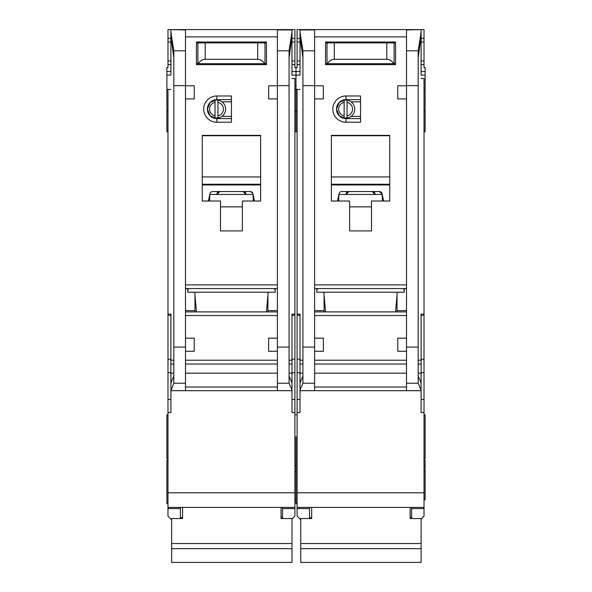 <?xml version="1.0" encoding="UTF-8"?>
<svg xmlns="http://www.w3.org/2000/svg" width="592" height="592" viewBox="0 0 592 592"><rect width="100%" height="100%" fill="white"/><g stroke="black" fill="none" stroke-linecap="round" stroke-linejoin="round"><path stroke-width="0.89" d="M348.488 117.764L344.144 118.111A9.117 9.117 0 0 1 336.485 109.113L339.26 115.817L345.965 118.592L345.965 122.241A13.128 13.128 0 0 1 332.837 109.113A13.128 13.128 0 0 1 345.965 95.978L360.558 95.978L360.558 122.241L345.965 122.241M309.498 507.396L309.498 508.572L297.095 508.572L297.095 516.143L300.373 519.428M349.613 42.002L349.613 42.913M371.495 42.002L371.495 42.913M418.181 57.764L421.104 36.896L421.104 74.829M300.011 74.829L300.011 29.6L424.02 29.6L424.02 67.532L425.115 67.532L425.115 89.414L424.02 89.414M297.095 412.565L300.011 412.565L300.011 390.683L421.104 390.683L421.104 412.565L424.02 412.565L424.02 492.803L297.095 492.803L297.095 89.414L296 89.414L296 75.117L296 131.72L296 89.414L294.905 89.414M424.02 131.72L425.115 131.72L425.115 89.414M424.02 458.519L425.115 458.519L425.115 414.755L424.02 414.755M424.02 499.737L425.115 499.737L425.115 459.977L424.02 459.977M424.02 471.535L425.115 471.535M294.905 465.549L296 465.549L296 459.977L296 503.748L297.095 503.748M296 436.637L296 458.519L296 436.637M300.011 64.617L297.095 64.617L297.095 67.532L296 67.532L296 75.117L300.011 75.117M395.56 311.895L397.284 292.204M316.787 288.556L316.787 292.204L404.321 292.204L404.321 288.556M325.548 311.895L323.831 292.204M345.965 95.978L345.965 99.626L339.26 102.401L336.485 109.113A9.479 9.479 0 0 0 345.965 118.592L360.558 118.592M393.399 390.683L327.716 390.683L393.399 390.683M347.06 102.335A6.926 6.926 0 0 1 347.06 115.884L347.06 118.111A9.117 9.117 0 0 0 347.06 100.107L347.06 115.884M342.716 117.764L339.912 116.402M344.144 115.884A6.926 6.926 0 0 1 344.144 102.335L344.144 118.111A9.117 9.117 0 0 0 347.06 118.111M339.912 101.817L344.144 100.115A9.117 9.117 0 0 0 336.485 109.113A9.479 9.479 0 0 1 345.965 99.626L360.558 99.626M347.06 100.107A9.117 9.117 0 0 0 344.144 100.107L344.144 102.335M360.558 116.402L351.071 116.402M360.558 101.817L351.071 101.817M406.512 98.901L397.757 98.901L397.757 85.766L406.512 85.766L406.512 390.646L421.104 390.646L421.067 382.869L418.181 376.009M300.011 29.933L314.604 29.933L314.604 85.766L323.358 85.766L323.358 98.901L314.604 98.901L314.604 338.158L323.358 338.158L323.358 351.293L314.626 351.293L314.604 390.646L300.011 390.646L300.011 390.165L302.926 383.239L314.604 383.239M349.613 201.021L331.379 201.021L331.379 135.368L389.736 135.368L389.736 201.021L371.495 201.021L371.495 230.932L349.613 230.932L349.613 201.021M325.541 42.002L395.567 42.002L395.567 64.617L325.541 64.617L325.541 42.002M324.083 295.119L324.083 311.895M324.083 310.585L314.604 310.585M314.604 288.556L406.512 288.556M406.512 311.895L314.604 311.895M397.032 295.119L397.032 311.895M397.032 310.585L406.512 310.585M406.512 338.158L397.757 338.158L397.757 351.293L406.489 351.293M421.104 36.896L421.104 31.998L418.181 50.801L418.181 383.239L421.104 390.165M421.104 29.6L406.512 29.933L406.512 85.766M314.604 85.766L314.604 98.901M300.011 31.998L302.926 50.801L302.926 383.239M314.626 351.293L314.604 338.158M403.596 288.556L404.321 290.746M316.787 290.746L317.519 288.556M302.926 376.009L300.04 382.869L300.011 387.035L300.011 314.086L297.095 314.086M300.011 387.035L300.011 390.165M421.104 78.484L424.02 78.484L424.02 314.086L421.104 314.086L421.104 387.035M331.379 201.021L331.379 185.326A13.86 13.86 0 0 1 331.72 184.956L389.395 184.956A13.86 13.86 0 0 1 389.736 185.326L389.395 184.956M389.736 201.021L389.736 185.326M371.495 230.932L349.613 230.932M325.541 64.617L345.24 64.617M375.876 64.617L395.567 64.617M297.095 89.414L300.011 89.414M300.011 36.896L302.926 57.764M297.095 508.572L297.095 507.396L424.02 507.396L424.02 508.572L411.618 508.572L411.618 507.396L424.02 507.396L424.02 492.803M297.095 492.803L297.095 507.396M297.095 64.617L297.095 29.6L300.011 29.6M424.02 314.086L424.02 412.565M421.104 519.066L424.02 516.143L424.02 508.572M421.104 31.998L421.104 29.933M338.676 195.293L337.558 201.021M382.439 201.021L382.173 193.902A2.916 2.916 0 0 0 379.309 191.542L341.806 191.542A2.916 2.916 0 0 0 338.942 193.902L338.676 201.021M383.557 201.021L382.439 195.293M331.379 185.326L331.72 184.956M331.379 184.245L389.736 184.245M389.736 135.738L331.379 135.738M309.498 508.572L309.498 518.548M300.011 38.354L297.095 38.354M421.104 38.354L424.02 38.354M421.104 64.617L424.02 64.617M411.618 508.572L411.618 518.548M424.02 465.549L425.115 465.549M338.084 198.327L338.676 198.327M382.277 194.457L338.839 194.457M379.309 191.542L382.173 193.902M383.031 198.327L382.439 198.327M325.541 63.699L327.613 63.699C328.982 60.932 331.209 59.474 334.295 59.326L386.82 59.326C389.906 59.474 392.133 60.932 393.502 63.699L395.567 63.699M393.502 63.699L327.613 63.699M395.567 42.913L325.541 42.913M367.854 64.617L367.854 63.699M353.261 64.617L353.261 63.699M410.16 507.396L410.16 518.548L421.104 518.548L421.104 562.4L300.743 562.4L300.743 548.666L421.104 548.666M300.743 548.666L300.743 518.548L311.681 518.548L311.681 507.396M348.888 191.542L345.965 194.457A2.916 2.916 0 0 1 348.888 191.542M372.227 191.542A2.916 2.916 0 0 1 375.143 194.457L372.227 191.542M300.743 543.537L421.104 543.537M394.109 63.699L394.109 42.913M326.999 63.699L326.999 42.913M332.105 42.002L332.105 42.913M389.003 42.002L389.003 42.913M219.373 117.764L215.029 118.111A9.117 9.117 0 0 1 207.37 109.113L210.145 115.817L216.857 118.592L216.857 122.241A13.128 13.128 0 0 1 203.722 109.113A13.128 13.128 0 0 1 216.857 95.978L231.442 95.978L231.442 122.241L216.857 122.241M180.382 507.396L180.382 508.572L167.98 508.572L167.98 516.143L171.266 519.428M220.505 42.002L220.505 42.913M242.387 42.002L242.387 42.913M289.074 57.764L291.989 36.896L291.989 74.829M167.98 412.565L170.896 412.565L170.896 390.683L291.989 390.683L291.989 412.565L294.905 412.565L294.905 492.803L167.98 492.803L167.98 89.414L166.885 89.414L166.885 75.117L170.896 75.117M170.896 74.829L170.896 36.896L173.819 57.764M294.905 471.535L296 471.535M166.885 89.414L166.885 131.72L167.98 131.72M167.98 459.977L166.885 459.977L166.885 503.748L167.98 503.748M167.98 414.755L166.885 414.755L166.885 458.519L167.98 458.519M170.896 64.617L167.98 64.617L167.98 67.532L166.885 67.532L166.885 75.117M266.452 311.895L268.169 292.204M187.679 288.556L187.679 292.204L275.213 292.204L275.213 288.556M196.44 311.895L194.716 292.204M216.857 95.978L216.857 99.626L210.153 102.401L207.37 109.113A9.479 9.479 0 0 0 216.857 118.592L231.442 118.592M264.284 390.683L198.601 390.683L264.284 390.683M217.945 102.335A6.926 6.926 0 0 1 217.945 115.884L217.945 118.111A9.117 9.117 0 0 0 217.945 100.107L217.945 115.884M213.608 117.764L210.796 116.402M215.029 115.884A6.926 6.926 0 0 1 215.029 102.335L215.029 118.111A9.117 9.117 0 0 0 217.945 118.111M210.796 101.817L215.029 100.115A9.117 9.117 0 0 0 207.37 109.113A9.479 9.479 0 0 1 216.857 99.626L231.442 99.626M217.945 100.107A9.117 9.117 0 0 0 215.029 100.107L215.029 102.335M231.442 116.402L221.963 116.402M231.442 101.817L221.963 101.817M277.396 98.901L268.642 98.901L268.642 85.766L277.396 85.766L277.396 351.293L268.642 351.293L268.642 338.158L277.396 338.158M291.989 36.896L291.989 29.6L170.896 29.6L185.488 29.933L185.488 85.766L194.243 85.766L194.243 98.901L185.488 98.901L185.488 338.158L194.243 338.158L194.243 351.293L185.511 351.293L185.488 338.158M220.505 201.021L202.264 201.021L202.264 135.368L260.621 135.368L260.621 201.021L242.387 201.021L242.387 230.932L220.505 230.932L220.505 201.021M196.433 42.002L266.459 42.002L266.459 64.617L196.433 64.617L196.433 42.002M194.968 295.119L194.968 311.895M194.968 310.585L185.488 310.585M185.488 288.556L277.396 288.556M277.396 311.895L185.488 311.895M267.917 295.119L267.917 311.895M267.917 310.585L277.396 310.585M291.989 31.998L289.074 50.801L289.074 383.239L291.989 390.165L291.96 382.869L289.074 376.009M291.989 29.933L277.396 29.933L277.396 85.766M185.488 85.766L185.488 98.901M170.896 36.896L170.896 31.998L173.819 50.801L173.819 383.239L185.488 383.239L185.488 390.646L170.896 390.646L173.819 383.239M274.481 288.556L275.213 290.746M187.679 290.746L188.404 288.556M185.488 383.239L185.511 351.293M173.819 376.009L170.933 382.869L170.896 387.035L170.896 314.086L167.98 314.086M170.896 387.035L170.896 390.165M291.989 390.683L291.989 390.165M291.989 78.484L294.905 78.484L294.905 314.086L291.989 314.086L291.989 387.035M277.396 351.293L277.396 390.646L291.989 390.646M202.264 201.021L202.264 185.326A13.86 13.86 0 0 1 202.605 184.956L260.28 184.956A13.86 13.86 0 0 1 260.621 185.326L260.28 184.956M260.621 201.021L260.621 185.326M242.387 230.932L220.505 230.932M196.433 64.617L216.124 64.617M246.76 64.617L266.459 64.617M167.98 89.414L170.896 89.414M167.98 508.572L167.98 507.396L294.905 507.396L294.905 508.572L282.502 508.572L282.502 507.396L294.905 507.396L294.905 492.803M167.98 492.803L167.98 507.396M167.98 64.617L167.98 29.6L170.896 29.6M291.989 29.6L294.905 29.6L294.905 67.532L296 67.532L296 75.117L291.989 75.117M294.905 314.086L294.905 412.565M291.989 519.066L294.905 516.143L294.905 508.572M170.896 31.998L170.896 29.933M209.561 195.293L208.443 201.021M253.324 201.021L253.058 193.902A2.916 2.916 0 0 0 250.194 191.542L212.691 191.542A2.916 2.916 0 0 0 209.827 193.902L209.561 201.021M254.442 201.021L253.324 195.293M202.264 185.326L202.605 184.956M202.264 184.245L260.621 184.245M260.621 135.738L202.264 135.738M180.382 508.572L180.382 518.548M170.896 38.354L167.98 38.354M291.989 38.354L294.905 38.354M291.989 64.617L294.905 64.617M282.502 508.572L282.502 518.548M208.969 198.327L209.561 198.327M253.161 194.457L209.723 194.457M250.194 191.542L252.747 193.051M253.916 198.327L253.324 198.327M196.433 63.699L198.498 63.699C199.867 60.932 202.094 59.474 205.18 59.326L257.705 59.326C260.791 59.474 263.018 60.932 264.387 63.699L266.459 63.699M264.387 63.699L198.498 63.699M266.459 42.913L196.433 42.913M238.739 64.617L238.739 63.699M224.146 64.617L224.146 63.699M281.045 507.396L281.045 518.548L291.989 518.548L291.989 562.4L171.628 562.4L171.628 548.666L291.989 548.666M171.628 548.666L171.628 518.548L182.573 518.548L182.573 507.396M219.773 191.542L216.857 194.457A2.916 2.916 0 0 1 219.773 191.542M243.112 191.542A2.916 2.916 0 0 1 246.035 194.457L243.112 191.542M171.628 543.537L291.989 543.537M265.001 63.699L265.001 42.913M197.891 63.699L197.891 42.913M202.997 42.002L202.997 42.913M259.895 42.002L259.895 42.913M421.104 75.117L425.115 75.117M314.604 284.907L406.512 284.907M314.604 36.896L406.512 36.896M314.604 315.543L406.512 315.543M406.512 360.225L314.604 360.225M406.512 347.09L418.181 347.09M406.512 85.625L418.181 85.625M314.604 85.625L302.926 85.625M302.926 347.09L314.604 347.09M406.512 387.035L314.604 387.035M406.512 364.036L314.604 364.036M406.512 383.239L418.181 383.239M418.181 50.801L406.512 50.801M314.604 50.801L302.926 50.801M302.926 364.036L300.011 364.036M300.011 373.175L302.926 373.175M300.011 360.225L302.926 360.225M300.011 315.218L297.095 315.218M300.011 359.211L297.095 359.211M300.011 372.671L297.095 372.671M300.011 399.43L297.095 399.43M421.104 399.43L424.02 399.43M421.104 372.671L424.02 372.671M421.104 359.211L424.02 359.211M421.104 315.218L424.02 315.218M421.104 360.225L418.181 360.225M421.104 364.036L418.181 364.036M421.104 373.175L418.181 373.175M406.512 373.175L314.604 373.175M331.379 176.949L389.736 176.949M349.613 206.86L371.495 206.86M291.989 71.551L300.011 71.551M300.011 60.969L297.095 60.969M297.095 42.002L300.011 42.002M421.104 42.002L424.02 42.002M424.02 60.969L421.104 60.969M425.115 71.551L421.104 71.551M386.82 59.326L386.82 42.913M334.295 59.326L334.295 42.913M185.488 284.907L277.396 284.907M185.488 36.896L277.396 36.896M185.488 315.543L277.396 315.543M277.396 360.225L185.488 360.225M277.396 347.09L289.074 347.09M277.396 85.625L289.074 85.625M185.488 85.625L173.819 85.625M173.819 347.09L185.488 347.09M277.396 387.035L185.488 387.035M277.396 364.036L185.488 364.036M277.396 383.239L289.074 383.239M289.074 50.801L277.396 50.801M185.488 50.801L173.819 50.801M173.819 364.036L170.896 364.036M170.896 373.175L173.819 373.175M170.896 360.225L173.819 360.225M170.896 315.218L167.98 315.218M170.896 359.211L167.98 359.211M170.896 372.671L167.98 372.671M170.896 399.43L167.98 399.43M291.989 399.43L294.905 399.43M291.989 372.671L294.905 372.671M291.989 359.211L294.905 359.211M291.989 315.218L294.905 315.218M291.989 360.225L289.074 360.225M291.989 364.036L289.074 364.036M291.989 373.175L289.074 373.175M277.396 373.175L185.488 373.175M202.264 176.949L260.621 176.949M220.505 206.86L242.387 206.86M166.885 71.551L170.896 71.551M170.896 60.969L167.98 60.969M167.98 42.002L170.896 42.002M291.989 42.002L294.905 42.002M294.905 60.969L291.989 60.969M257.705 59.326L257.705 42.913M205.18 59.326L205.18 42.913M297.095 131.72L294.905 131.72M297.095 458.519L294.905 458.519M297.095 111.296L294.905 111.296M297.095 414.755L294.905 414.755M297.095 459.977L294.905 459.977M424.02 111.296L425.115 111.296M410.16 517.238L411.618 517.238M309.498 517.608L311.681 517.608M167.98 111.296L166.885 111.296M294.905 499.737L296 499.737M281.045 517.238L282.502 517.238M180.382 517.608L182.573 517.608"/></g></svg>
